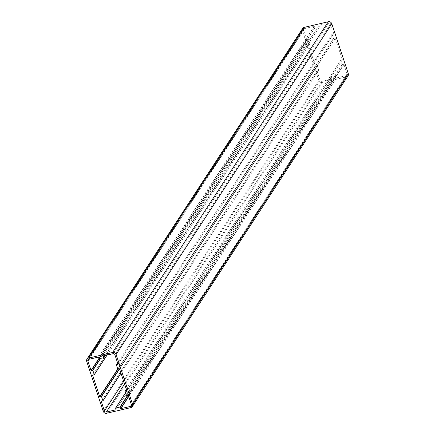 <?xml version="1.0" encoding="UTF-8"?>
<svg xmlns="http://www.w3.org/2000/svg" width="435" height="435" viewBox="0 0 435 435"><rect width="100%" height="100%" fill="white"/><g stroke="black" fill="none" stroke-linecap="round" stroke-linejoin="round"><path stroke-width="0.33" stroke-dasharray="2.17 1.63" d="M306.729 39.77L303.608 30.319A1.544 1.408 33.1 0 1 304.571 28.579L314.173 26.339L315.022 27.954L319.344 26.948L319.078 25.192L328.681 22.952A1.544 1.408 33.1 0 1 330.578 24.028L333.705 33.479L332.084 34.169L333.487 38.405L335.293 38.296L342.367 59.677L340.752 60.367L342.149 64.603L343.96 64.494L347.087 73.945A1.544 1.408 33.1 0 1 346.124 75.685L336.521 77.925L335.668 76.31L331.35 77.316L331.611 79.072L322.009 81.312A1.544 1.408 33.1 0 1 320.111 80.236L316.99 70.785L318.605 70.095L317.207 65.859L315.397 65.968L308.323 44.587L309.943 43.897L308.54 39.661L306.729 39.77L99.028 358.255M302.64 28.427A2.855 2.605 -146.9 0 0 302.39 30.602L318.893 80.519A2.855 2.605 -146.9 0 0 322.406 82.514L346.521 76.886A2.855 2.605 -146.9 0 0 348.049 75.837M303.608 30.319L89.083 359.267M306.925 39.884L99.12 358.527M308.344 39.552L100.376 358.445M308.54 39.661L100.692 358.375M309.943 43.897L106.999 355.085M309.84 44.076L107.021 355.08M308.42 44.408L92.731 375.144M308.323 44.587L92.753 375.139M315.397 65.968L117.754 369.027M315.592 66.082L117.885 369.239M317.012 65.75L119.277 368.951M317.207 65.859L119.543 368.951M318.605 70.095L120.968 373.148M318.507 70.274L120.973 373.17M317.088 70.606L101.398 401.342L316.99 70.785M320.111 80.236L123.698 381.413M322.009 81.312L124.573 384.056M331.611 79.072L116.025 409.65M331.709 78.893L116.02 409.629M331.247 77.495L115.558 408.231M331.35 77.316L125.617 392.783M335.668 76.31L127.7 395.203M335.863 76.419L128.015 395.132M336.326 77.816L128.624 396.301M336.521 77.925L128.711 396.573M346.124 75.685L131.446 404.871M347.087 73.945L131.392 404.68M343.96 64.494L128.271 395.23M343.764 64.38L128.075 395.116M342.345 64.712L126.656 395.448M342.149 64.603L126.46 395.339M340.752 60.367L125.057 391.103M340.85 60.188L126.275 389.205M342.269 59.856L126.683 390.434M342.367 59.677L126.677 390.412M335.293 38.296L119.603 369.032M335.102 38.182L119.407 368.918M333.683 38.514L117.988 369.25M333.487 38.405L117.793 369.141M332.084 34.169L116.395 364.905M332.182 33.99L117.613 363.007M333.601 33.658L118.015 364.236M333.705 33.479L118.01 364.215M330.578 24.028L114.889 354.764M328.681 22.952L112.991 353.688M319.078 25.192L103.389 355.928M318.98 25.371L103.41 355.922M319.442 26.769L105.025 355.547M319.344 26.948L105.047 355.542M315.022 27.954L99.332 358.69M314.826 27.845L99.136 358.581M314.369 26.448L98.674 357.184M314.173 26.339L98.479 357.075M304.571 28.579L88.876 359.315M346.521 76.886L130.832 407.622M322.406 82.514L106.716 413.25M318.893 80.519L103.204 411.254M302.39 30.602L86.695 361.338M309.927 44.017L107.075 355.069M308.339 44.468L92.65 375.204M318.589 70.214L120.99 373.214M317.001 70.666L101.311 401.402M331.698 79.012L116.004 409.748M331.263 77.376L125.601 392.74M346.945 75.119L131.256 405.855M340.763 60.247L126.264 389.162M342.35 59.796L126.661 390.532M332.101 34.05L117.597 362.964M333.688 33.598L117.999 364.334M318.996 25.252L103.302 355.988M319.426 26.888L105.101 355.525M303.744 29.145L88.055 359.881"/><path stroke-width="0.65" d="M91.04 370.506L87.913 361.055A1.544 1.408 33.1 0 1 88.876 359.315L98.479 357.075L99.332 358.69L103.65 357.684L103.389 355.928L112.991 353.688A1.544 1.408 33.1 0 1 114.889 354.764L118.01 364.215L116.395 364.905L117.793 369.141L119.603 369.032L126.677 390.412L125.057 391.103L126.46 395.339L128.271 395.23L131.392 404.68A1.544 1.408 33.1 0 1 130.429 406.421L120.827 408.661L119.978 407.046L115.656 408.052L115.922 409.808L106.319 412.048A1.544 1.408 33.1 0 1 104.422 410.972L101.295 401.521L102.916 400.831L101.513 396.595L99.707 396.704L92.633 375.323L94.248 374.633L92.851 370.397L91.04 370.506L99.028 358.255M132.36 406.573L348.049 75.837A2.855 2.605 -146.9 0 0 348.304 73.662L331.796 23.746A2.855 2.605 -146.9 0 0 328.284 21.75L304.168 27.378A2.855 2.605 -146.9 0 0 302.64 28.427L86.951 359.163A2.855 2.605 -146.9 0 0 86.695 361.338L103.204 411.254A2.855 2.605 -146.9 0 0 106.716 413.25L130.832 407.622A2.855 2.605 -146.9 0 0 132.61 404.398L116.107 354.481A2.855 2.605 -146.9 0 0 112.594 352.486L88.479 358.114A2.855 2.605 -146.9 0 0 86.951 359.163M89.083 359.267L87.913 361.055M99.12 358.527L91.236 370.62M100.376 358.445L92.655 370.288M100.692 358.375L92.851 370.397M106.999 355.085L94.248 374.633L107.021 355.08M117.754 369.027L99.707 396.704M117.885 369.239L99.898 396.818M119.277 368.951L101.317 396.486M119.543 368.951L101.513 396.595M120.968 373.148L102.916 400.831M120.973 373.17L102.921 400.852M123.698 381.413L104.422 410.972M124.573 384.056L106.319 412.048M125.617 392.783L115.656 408.052M127.7 395.203L119.978 407.046M128.015 395.132L120.174 407.155M128.624 396.301L120.631 408.552M128.711 396.573L120.827 408.661M131.446 404.871L130.429 406.421M126.275 389.205L125.16 390.924M117.613 363.007L116.493 364.726M105.025 355.547L103.753 357.505L105.047 355.542M304.168 27.378L88.479 358.114M328.284 21.75L112.594 352.486M331.796 23.746L116.107 354.481M348.304 73.662L132.61 404.398M107.075 355.069L94.237 374.752M120.99 373.214L102.899 400.95M125.601 392.74L115.574 408.112M126.264 389.162L125.073 390.983M117.597 362.964L116.411 364.786M105.101 355.525L103.737 357.624"/></g></svg>
